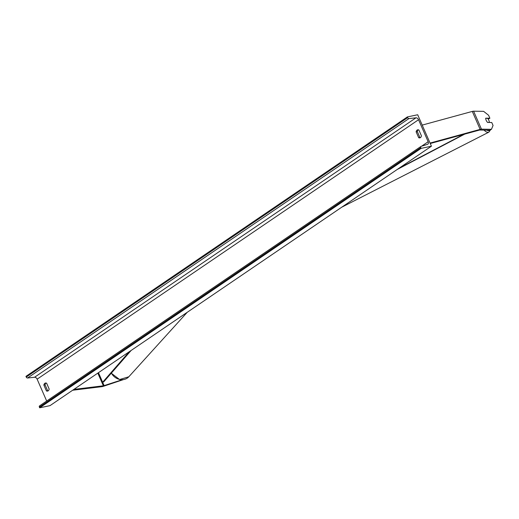 <?xml version="1.0" encoding="UTF-8"?>
<svg xmlns="http://www.w3.org/2000/svg" width="519" height="519" viewBox="0 0 519 519"><rect width="100%" height="100%" fill="white"/><g stroke="black" fill="none" stroke-linecap="round" stroke-linejoin="round"><path stroke-width="0.78" d="M488.204 119.123L489.891 118.241L485.719 118.183A3.127 1.22 61.5 0 0 486.173 120.311A3.127 1.22 61.5 0 0 487.581 122.452L491.759 122.51L493.05 125.468L491.467 129.309L481.457 129.166A4.003 0.791 156.4 0 0 480.659 129.263A4.003 0.791 156.4 0 0 480.146 129.387L430.056 143.069M489.891 118.241L488.6 115.283L483.617 111.345L473.607 111.196A4.003 0.791 156.4 0 0 472.809 111.293A4.003 0.791 156.4 0 0 472.296 111.416L422.213 125.098M491.467 129.309L489.845 130.191L479.835 130.042A1.998 0.396 156.4 0 0 479.439 130.094A1.998 0.396 156.4 0 0 479.18 130.152L430.257 143.516M123.269 379.661L103.437 386.292A4.003 0.791 -23.6 0 1 102.347 386.59A4.003 0.791 -23.6 0 1 101.906 386.661L72.647 390.243M122.14 379.759L104.111 385.611A1.998 0.396 -23.6 0 1 103.573 385.76A1.998 0.396 -23.6 0 1 103.352 385.792L73.886 389.399M485.706 118.293L487.601 118.326A3.127 1.239 -117 0 1 488.859 120.376A3.127 1.239 -117 0 1 489.281 122.413L489.164 122.471M487.523 122.387L489.281 122.413M46.418 390.911L47.618 390.658A3.127 2.225 -101.8 0 0 48.157 390.839A3.127 2.225 -101.8 0 0 49.162 389.042L46.613 383.204A3.127 2.225 -101.8 0 0 45.451 383.028A3.127 2.225 -101.8 0 0 43.868 385.072L46.418 390.911A3.127 2.225 -101.8 0 0 47.579 391.086A3.127 2.225 -101.8 0 0 48.163 390.839M418.677 137.697L416.128 131.858A3.127 2.225 78.2 0 1 417.711 129.815A3.127 2.225 78.2 0 1 418.878 129.99L421.428 135.829A3.127 2.225 78.2 0 1 420.429 137.626A3.127 2.225 78.2 0 1 419.845 137.872A3.127 2.225 78.2 0 1 418.677 137.697L419.884 137.444L417.334 131.605A3.127 2.225 78.2 0 1 418.34 129.808M420.422 137.626A3.127 2.225 78.2 0 1 419.884 137.444M431.425 146.202L417.691 114.757L407.37 116.924L407.675 117.618A1.252 0.843 55.8 0 0 408.959 118.572L415.979 117.819A2.498 1.687 -124.2 0 1 418.548 119.727L428.162 141.739A2.498 1.687 -124.2 0 1 427.851 144.165A2.498 1.687 -124.2 0 1 427.552 144.308L421.104 146.377A1.252 0.843 55.8 0 0 420.954 146.449A1.252 0.843 55.8 0 0 420.799 147.662L421.104 148.363L431.425 146.202L50.012 405.637L39.684 407.804L421.104 148.363M46.074 383.022A3.127 2.225 -101.8 0 0 45.069 384.819L47.618 390.658M407.37 116.924L25.95 376.359L26.255 377.06A1.252 0.843 55.8 0 0 27.539 378.014L34.559 377.261A2.498 1.687 -124.2 0 1 37.128 379.168L46.684 401.031M39.691 405.819A1.252 0.843 55.8 0 0 39.535 405.89A1.252 0.843 55.8 0 0 39.379 407.104L39.684 407.804M416.128 131.858L417.334 131.605M43.868 385.072L45.069 384.819M463.584 134.415L399.098 168.188M464.764 134.09L397.21 169.473M129.218 351.765L102.645 382.237L98.467 372.681L104.111 385.611M102.645 382.237L103.735 381.867L131.106 350.481M480.146 129.387L472.296 111.416M481.457 129.166L473.607 111.196M103.352 385.792L97.812 373.122M486.854 130.146A9.874 3.905 63 0 0 489.748 130.191M489.43 122.478A9.874 3.905 63 0 0 489.287 122.095M490.546 129.808L488.866 132.144A11.126 4.399 -117 0 1 484.026 130.107M37.128 379.168L418.548 119.727M421.551 146.235L428.162 141.739M26.255 377.06L407.675 117.618M39.379 407.104L420.799 147.662M34.559 377.261L415.979 117.819M27.539 378.014L408.959 118.572M111.287 373.206L119.584 379.532L128.809 376.781A11.126 9.705 -137.8 0 1 111.384 373.096M489.547 122.478L489.248 121.718M488.866 132.144L341.716 207.217M39.535 405.89L420.954 146.449M128.809 376.781L187.236 312.295"/></g></svg>
